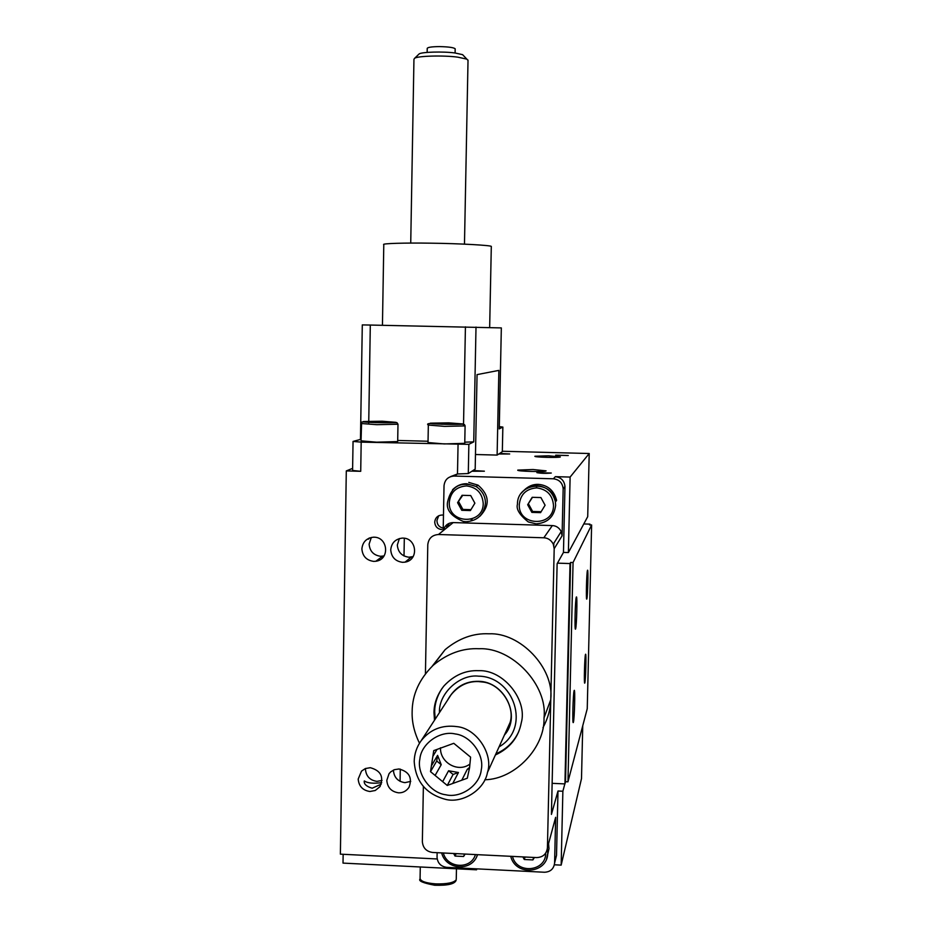 <?xml version="1.0" encoding="UTF-8"?>
<svg xmlns="http://www.w3.org/2000/svg" width="932" height="932" viewBox="0 0 932 932"><rect width="100%" height="100%" fill="white"/><g stroke="black" fill="none" stroke-linecap="round" stroke-linejoin="round"><path stroke-width="1.4" d="M464.637 854.038L463.588 856.496L465.103 854.062M456.144 853.619L455.049 856.077L463.588 856.496M453.639 853.502L455.049 856.077M443.352 852.99C446.999 868.379 471.056 869.871 475.425 854.574M533.617 857.44L532.894 859.921L534.42 857.487M525.054 857.021L524.285 859.502L532.894 859.921M522.875 856.916L524.285 859.502M512.495 856.403C516.736 874.542 546.047 871.676 545.663 853.246M382.737 422.347L387.968 422.138L384.928 421.718L371.437 421.73L382.737 422.347M395.937 422.336L382.19 421.217L363.492 421.532C359.274 422.441 393.712 423.279 395.937 422.336M427.147 52.413L427.217 48.394C427.695 47.276 431.784 46.67 439.473 46.6C448.572 46.798 453.802 47.532 455.177 48.802L455.096 52.996L462.61 54.662L463.612 55.722M404.313 538.218L404.01 555.985L404.313 538.218M400.282 769.11L400.073 781.366L400.282 769.11M555.414 501.952L556.59 500.449L555.414 501.952M463.111 423.978L448.7 422.848L430.421 423.175C426.891 424.107 461.596 424.957 463.111 423.978M438.424 423.373L455.084 423.78L438.424 423.373M553.503 505.47C552.618 495.148 547.037 489.288 536.75 487.89C526.312 488.718 520.499 494.251 519.287 504.48C518.041 526.417 553.841 527.372 553.503 505.47M527.675 504.725L532.184 497.315L540.898 497.56L545.092 505.226L540.572 512.635L531.857 512.379L527.675 504.725L532.254 497.665M531.857 512.379L532.626 511.482L528.467 503.863M541.119 511.726L532.626 511.482M483.219 503.42C482.322 493.145 476.765 487.308 466.571 485.91C456.214 486.737 450.447 492.247 449.282 502.43C448.094 524.297 483.603 525.24 483.219 503.42M457.589 502.674L462.062 495.3L470.707 495.544L474.877 503.187L470.404 510.561L461.771 510.305L457.589 502.674L462.493 495.661M461.771 510.305L462.889 509.42L458.73 501.835M470.963 509.653L462.889 509.42M454.233 881.614C452.055 884.247 446.009 885.458 436.106 885.26M475.471 454.513L497.117 455.084L498.865 370.388L477.056 374.617L475.18 469.146L473.025 470.52L484.384 471.184L471.883 471.254L468.295 473.549L457.484 473.969L454.082 476.054L553.387 478.792L555.344 476.66C561.099 477.394 564.314 480.656 564.967 486.457L563.464 552.42L557.126 563.709L551.429 814.417L557.988 791.012L562.87 791.233L561.157 865.129L581.498 778.639L582.745 725.76M437.178 858.966L340.378 854.155L346.296 470.916L352.622 468.365M564.839 783.905L562.87 791.233M568.38 552.571L587.708 516.666L589.21 453.511L570.116 477.067L568.38 552.571L563.464 552.42M570.116 477.067L555.344 476.66M553.794 545.57L553.841 543.193M557.441 563.149L570.034 563.557L570.605 562.439L573.063 562.509L591.622 524.972L587.242 708.716L567.961 781.82L565.526 781.715L564.932 783.905L552.14 783.334M573.063 562.509L567.961 781.82M575.58 628.96C576.663 626.654 577.467 594.721 576.372 597.016L576.326 597.097C575.242 599.02 574.427 631.593 575.533 629.065L575.58 628.96M584.818 682.911C585.68 680.442 586.426 652.528 585.564 654.276L585.494 654.427C584.632 656.594 583.875 685.02 584.748 683.086L584.818 682.911M586.811 598.961C587.696 597.156 588.418 568.345 587.521 570.256L587.498 570.314C586.624 571.817 585.879 601.163 586.776 599.043L586.811 598.961M574.135 690.612L574.228 690.414C575.289 688.352 574.462 719.178 573.401 722.277L573.308 722.521C572.225 724.816 573.075 693.35 574.135 690.612M591.622 524.972L589.572 524.914L589.968 524.134L583.793 523.947M589.968 524.134L589.944 524.926M570.605 562.439L565.526 781.715M564.932 783.905L570.034 563.557M561.157 865.129L554.4 864.791M554.493 821.628L555.647 817.294L554.598 863.079C553.806 868.869 550.451 871.933 544.521 872.247L446.591 867.342C440.743 866.422 437.562 863.044 437.05 857.207L437.131 852.687M476.928 868.857L476.567 869.801L343.011 863.102L343.151 854.294M420.285 866.97L420.076 878.398C420.577 881.299 425.854 883.128 435.908 883.897C446.987 884.119 453.744 882.767 456.167 879.831L456.086 880.356C454.746 884.014 447.616 885.645 434.696 885.237C422.988 883.012 418.118 880.915 420.076 878.958M476.567 869.801L476.59 868.845M471.161 519.252L471.149 519.893M502.36 451.251L589.21 453.511M472.011 519.753L472.023 518.973M502.325 451.659L499.692 453.441L509.688 453.977L498.818 454L497.117 455.084M534.921 456.237L534.898 456.261C533.582 457.251 559.911 457.915 560.377 456.913L548.517 455.795L534.921 456.237M517.784 470.101L517.761 470.124C516.188 471.359 545.465 472.116 546.105 470.87L533.022 469.518L517.784 470.101M555.67 455.2L568.264 455.527L555.67 455.2M536.902 472.64L536.89 472.652C541.131 473.421 545.931 473.549 551.29 473.037L536.902 472.64M346.296 470.916L360.719 471.312L352.587 470.462L353.053 441.43L361.08 439.252M499.226 428.848L502.861 427.066L499.296 426.646M368.757 421.171L370.307 325.047L362.292 324.907L360.474 439.03M360.719 471.312L361.185 442.129L353.053 441.43M370.307 325.047L501.334 327.913L499.226 428.918M382.446 325.268L383.786 244.603C380.978 243.473 405.688 242.751 430.7 243.182C459.033 243.485 492.795 245.396 491.304 246.514L489.661 327.516M397.708 440.463L428.044 441.244M464.777 442.176L473.736 441.873L468.866 444.343L468.295 473.549M471.883 471.254L473.025 470.52M498.818 454L499.692 453.441M361.185 442.129L468.866 444.343M465.091 425.819L464.462 424.584L462.528 424.2L441.279 424.235C430.071 423.035 425.761 423.338 428.336 425.132L428.021 442.537L444.168 443.935L464.753 443.329L465.091 425.912L444.494 426.367L428.464 425.062M397.987 424.142L397.684 441.57L376.551 442.187L361.057 440.848L361.558 423.408M443.469 515.163L442.129 515C437.737 515.338 435.267 517.703 434.72 522.071C435.093 526.498 437.446 529.003 441.791 529.586M450.61 476.59L457.484 473.969L458.055 444.634M358.191 779.07C358.843 786.259 362.758 790.406 369.911 791.501L375.27 790.487L379.802 786.818C384.112 777.02 380.943 770.648 370.295 767.7L365.344 768.551L361.5 771.125L358.191 779.07M386.803 780.364C387.456 787.563 391.37 791.722 398.547 792.817C402.787 792.992 406.27 791.175 408.997 787.354C412.55 777.777 409.206 771.661 398.966 768.982L394.353 769.692L390.764 771.812L389.052 773.677L386.803 780.364M390.729 549.833C391.382 557.138 395.331 561.309 402.566 562.322L405.047 562.147C419.249 559.969 416.674 538.044 402.985 538.102L402.286 538.102C395.331 539.022 391.475 542.937 390.729 549.833M361.884 548.913C362.536 556.206 366.474 560.365 373.685 561.379L375.794 561.262C390.182 559.526 387.98 537.135 374.082 537.193L373.499 537.193C366.509 538.055 362.641 541.97 361.884 548.913M371.32 537.438L369.119 544.113C369.759 551.243 373.604 555.309 380.664 556.299L384.054 555.915M399.397 538.533L397.323 545.01C397.964 552.152 401.82 556.218 408.903 557.22L413.144 556.567M393.455 770.065L393.444 770.461C394.073 777.509 397.906 781.564 404.931 782.647L410.721 781.389M365.484 768.492L365.449 769.215C366.09 776.251 369.911 780.305 376.912 781.366L382.027 780.433M369.713 537.88L368.257 539.244L368.932 538.195M381.724 782.612C373.441 783.754 367.639 783.195 364.33 780.934L364.214 781.261C364.039 784.29 366.695 786.608 372.183 788.216L381.27 784.127M447.29 527.361L449.212 523.295M443.224 528.141C439.123 527.197 437.026 524.623 436.957 520.405L438.716 515.734M557.988 791.012L556.52 855.355L555.554 859.246M425.435 673.685L427.788 544.684C428.58 538.393 432.133 535.003 438.448 534.514L543.822 537.787L552.338 525.578C556.218 525.764 559.177 527.745 561.215 531.531L562.089 535.83L563.161 488.741C562.485 482.858 559.235 479.537 553.387 478.792M454.082 476.054C448.129 476.532 444.774 479.747 444.028 485.688L443.178 530.681M552.338 525.578L453.185 522.584C448.059 522.77 444.762 525.438 443.306 530.576M479.98 516.2C490.22 505.377 489.556 495.02 478 485.129L468.784 482.415M521.326 493.156C525.741 488.018 530.949 485.537 536.948 485.723C546.408 486.516 552.536 491.723 555.309 501.346L556.486 499.843C553.736 490.302 547.667 485.141 538.288 484.36C533.034 484.162 528.269 486.155 523.982 490.337M466.082 521.734L463.437 521.477C451.461 516.514 446.16 510.107 447.523 502.243C451.135 486.131 460.664 480.889 476.124 486.492C482.415 490.873 485.514 496.488 485.421 503.315C483.953 514.72 477.51 520.86 466.082 521.734M452.556 489.719C456.831 485.549 461.596 483.557 466.827 483.755L476.124 486.492L478 485.129M536.11 523.854L528.293 521.932C519.613 514.988 515.99 509.105 517.446 504.27C516.969 482.461 551.837 479.165 555.309 501.346L555.647 505.354C554.144 516.806 547.632 522.968 536.11 523.854M555.647 817.294L547.422 847.817C546.571 853.992 543.007 857.254 536.704 857.591L432.53 852.454C426.308 851.487 422.918 847.887 422.359 841.678L423.373 786.631M446.801 524.716L446.743 527.768M547.422 847.771L550.789 698.988C554.132 667.976 520.266 632.304 488.985 633.795C473.363 633.049 458.742 638.327 445.123 649.651L432.238 666.17M542.948 727.717C547.958 718.409 550.567 709.042 550.777 699.629L554.191 548.68L553.27 544.113C551.092 540.082 547.946 537.974 543.822 537.787M484.85 779.769C515.582 779.164 545.103 747.056 544.02 717.885C547.946 685.265 512.285 647.158 479.165 648.742C462.773 647.938 447.442 653.46 433.159 665.332C419.249 679.137 412.247 694.608 412.142 711.768C411.827 722.067 414.286 732.552 419.482 743.212M434.498 720.226L433.986 712.665C434.021 703.299 437.341 694.398 443.935 685.964C454 675.187 465.604 670.096 478.722 670.679C503.478 669.537 527.675 700.06 521.303 722.684C518.483 737.468 509.851 748.233 495.405 754.955M518.798 731.504C514.091 741.837 506.472 749.27 495.929 753.79M435.186 719.166L434.673 711.629C434.72 703.823 437.108 696.169 441.85 688.666M548.552 843.635L549.006 848.598L547.643 854.656M410.732 243.077L413.948 59.287L414.554 58.367C416.697 55.932 443.795 55.163 457.845 57.167L466.85 59.135L468.027 60.429M418.561 54.499L419.05 54.021C420.88 51.971 443.399 51.318 455.096 52.996M439.461 712.619C438.378 693.688 459.662 673.859 478.605 676.166C513.905 676.434 531.578 728.125 499.063 746.882M447.488 700.282C454.583 687.408 464.917 681.082 478.5 681.315C504.13 681.269 521.815 715.939 504.387 735.092M505.062 733.624L510.014 722.696C515.501 706.677 500.694 683.762 482.904 682.049L478.535 681.583C467.852 681.152 458.707 685.533 451.111 694.724L449.259 697.567M414.204 761.432C415.555 781.482 426.029 794.134 445.636 799.388C462.342 803.71 484.512 789.998 487.459 772.477C493.692 754.547 476.683 728.358 456.89 726.622C442.048 724.677 430.118 729.407 421.101 740.8C416.662 747.068 414.356 753.941 414.204 761.432M455.224 733.95C440.067 730.269 421.194 743.666 419.878 758.963C416.569 773.898 430.409 793.016 445.822 794.775C460.921 798.503 479.887 785.21 481.25 769.867C484.628 754.873 470.695 735.651 455.224 733.95M453.779 743.317L470.59 757.134L469.565 767.782L467.305 778.22L447.267 785.455L430.502 771.649L433.741 750.61L453.779 743.317M432.856 756.388L437.038 749.41M447.267 785.455L453.08 774.457L448.583 770.752L442.665 781.657M435.104 775.436L441.22 764.694L436.724 761.001L430.502 771.649M441.22 764.694L437.597 755.363L436.724 761.001M453.08 774.457L458.451 772.512L448.583 770.752M437.597 755.363L431.4 765.883M469.623 767.374L467.27 769.319L469.425 768.539M467.27 769.319L461.794 780.201M452.754 783.462L458.451 772.512M440.498 747.802C439.881 762.493 457.927 773.012 469.775 764.17M469.786 765.254L469.565 767.782M376.831 424.689L361.336 423.512C358.925 421.718 363.631 421.415 375.468 422.615L396.916 422.627L397.987 424.223L376.831 424.689M547.387 848.493L547.771 853.211L546.606 858.826M441.652 852.908C445.915 870.418 472.431 871.781 477.522 854.679L476.706 856.706M368.723 422.965L368.734 422.324M463.507 425.481L465.429 326.852M473.736 441.873L476.007 327.062M502.837 427.089L502.325 451.752L502.861 427.066M453.185 522.584L438.448 534.514M554.191 548.68L562.089 535.83M563.149 489.044L564.967 486.76M554.598 863.032L556.52 855.308M510.724 856.31C515.547 876.686 547.597 873.564 547.771 853.211L549.006 848.598M555.647 505.354L555.309 501.346M456.47 868.787L456.261 879.132M536.552 487.879L536.599 485.712M501.334 327.913L499.249 428.906M375.794 561.262L382.714 556.194M405.047 562.147L411.327 557.045M379.802 786.818L380.279 786.107M550.777 699.629L544.02 717.885M445.123 649.651L433.159 665.332M547.422 847.817L555.647 817.341M553.27 544.113L561.215 531.531M564.967 486.457L563.161 488.741M554.598 863.079L556.52 855.355M462.61 54.662L466.85 59.135M414.554 58.367L419.05 54.021M464.474 244.137L468.027 60.091M510.014 722.684L487.459 772.488M451.111 694.724L421.101 740.8"/></g></svg>
